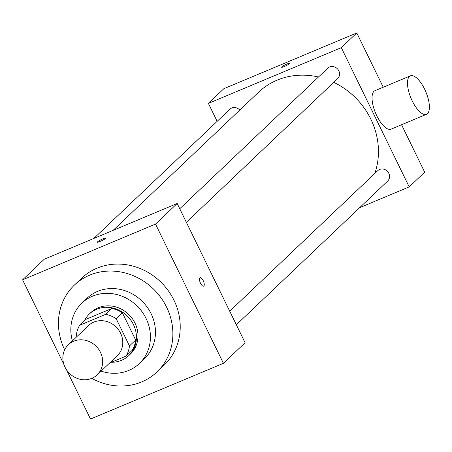 <?xml version="1.0" encoding="UTF-8"?>
<svg xmlns="http://www.w3.org/2000/svg" width="452" height="452" viewBox="0 0 452 452"><rect width="100%" height="100%" fill="white"/><g stroke="black" fill="none" stroke-linecap="round" stroke-linejoin="round"><path stroke-width="0.68" d="M65.037 367.21A20.843 19.012 46.5 0 1 68.41 344.667A20.843 19.012 46.5 0 1 96.547 346.69A20.843 19.012 46.5 0 1 97.112 374.894A20.843 19.012 46.5 0 1 65.037 367.21M68.41 344.667L88.535 325.553A20.843 19.012 46.5 0 1 116.672 327.576A20.843 19.012 46.5 0 1 117.237 355.781L97.112 374.894M109.65 362.99L126.074 356.103A27.99 25.532 46.5 0 0 129.464 345.927L116.181 318.694A27.99 25.532 46.5 0 0 105.7 314.332L79.699 325.237A27.99 25.532 46.5 0 0 76.309 335.412L76.891 336.61M105.7 314.332L111.893 308.456L85.891 319.355L79.699 325.237M111.893 308.456A27.99 25.532 46.5 0 1 122.373 312.812L116.181 318.694M126.074 356.103L132.266 350.227A27.99 25.532 46.5 0 0 135.656 340.045L122.373 312.812M111.339 362.284A28.657 26.143 -133.5 0 0 128.814 355.571A28.657 26.143 -133.5 0 0 131.046 320.485A28.657 26.143 -133.5 0 0 96.626 309.264A28.657 26.143 -133.5 0 0 89.343 314.004A28.657 26.143 -133.5 0 0 84.326 320.841M89.343 314.004L90.892 312.535A28.657 26.143 46.5 0 1 98.18 307.795A28.657 26.143 46.5 0 1 132.594 319.01A28.657 26.143 46.5 0 1 130.362 354.102L128.814 355.571M135.656 340.045L129.464 345.927M101.101 371.109A41.686 38.024 -133.5 0 0 139.329 363.549A41.686 38.024 -133.5 0 0 142.578 312.507A41.686 38.024 -133.5 0 0 92.519 296.19A41.686 38.024 -133.5 0 0 81.925 303.089A41.686 38.024 -133.5 0 0 72.393 340.881M139.329 363.549L144.363 358.769A41.686 38.024 -133.5 0 0 147.612 307.733A41.686 38.024 -133.5 0 0 97.547 291.41A41.686 38.024 -133.5 0 0 86.953 298.314L81.925 303.089M91.773 378.364A59.924 54.664 -133.5 0 0 156.923 371.996A59.924 54.664 -133.5 0 0 161.59 298.625A59.924 54.664 -133.5 0 0 89.626 275.166A59.924 54.664 -133.5 0 0 74.399 285.088A59.924 54.664 -133.5 0 0 64.67 349.82M74.399 285.088L81.75 278.104A59.924 54.664 46.5 0 1 96.982 268.183A59.924 54.664 46.5 0 1 168.941 291.642A59.924 54.664 46.5 0 1 164.274 365.013L156.923 371.996M66.416 369.64L90.507 419.032L223.424 363.312L155.516 224.079L22.6 279.805L63.981 364.645M102.796 238.893A4.56 0.61 154 0 1 105.542 238.181A4.56 0.61 154 0 1 101.711 240.73A4.56 0.61 154 0 1 97.344 242.182A4.56 0.61 154 0 1 102.796 238.893M223.424 363.312L245.097 342.729L177.19 203.496L44.273 259.222L22.6 279.805M177.19 203.496L155.516 224.079M203.62 286.139A4.56 1.763 67.3 0 0 203.835 285.997A4.56 1.763 -112.7 0 1 203.62 286.139A4.56 1.763 -112.7 0 1 200.23 282.619A4.56 1.763 -112.7 0 1 200.095 277.731A4.56 1.763 -112.7 0 1 203.355 280.946A4.56 1.763 -112.7 0 1 203.835 285.997A4.56 1.763 67.3 0 0 203.349 280.952A4.56 1.763 67.3 0 0 200.095 277.731M105.542 238.181A4.56 0.61 -26 0 0 102.802 238.899A4.56 0.61 -26 0 0 97.349 242.182M113.107 230.362L258.561 92.242A72.947 66.546 46.5 0 1 277.104 80.168A72.947 66.546 46.5 0 1 318.468 77.015M333.723 82.36A72.947 66.546 46.5 0 1 374.81 173.449M179.749 208.739L327.768 68.184A7.192 6.56 46.5 0 1 337.474 68.885A7.192 6.56 46.5 0 1 337.672 78.614L186.36 222.294M93.824 238.447L229.938 109.198A7.192 6.56 46.5 0 1 231.769 108.005A7.192 6.56 46.5 0 1 239.803 110.062M229.729 311.213L377.748 170.658A7.192 6.56 46.5 0 1 379.573 169.472A7.192 6.56 46.5 0 1 388.212 172.285A7.192 6.56 46.5 0 1 387.652 181.088L236.339 324.768M359.656 207.671L409.207 186.896L341.3 47.663L208.383 103.389L217.141 121.351M383.245 87.225L356.781 32.968L341.3 47.663M356.781 32.968L223.864 88.688L208.383 103.389M281.799 66.862A4.56 0.61 154 0 1 286.235 64.303A4.56 0.61 154 0 1 289.777 63.24A4.56 0.61 154 0 1 285.946 65.789A4.56 0.61 154 0 1 281.579 67.235A4.56 0.61 154 0 1 281.799 66.862M409.207 186.896L424.688 172.195L401.551 124.752M426.496 114.294L391.053 129.153A20.843 8.068 -112.7 0 1 376.804 115.814A20.843 8.068 -112.7 0 1 374.934 90.711L410.382 75.851A20.843 8.068 -112.7 0 1 425.88 91.954A20.843 8.068 -112.7 0 1 426.496 114.294A20.843 8.068 -112.7 0 1 412.247 100.954A20.843 8.068 -112.7 0 1 410.382 75.851"/></g></svg>
